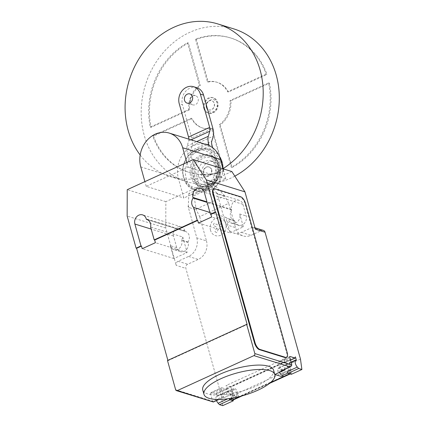 <?xml version="1.0" encoding="UTF-8"?>
<svg xmlns="http://www.w3.org/2000/svg" width="427" height="427" viewBox="0 0 427 427"><rect width="100%" height="100%" fill="white"/><g stroke="black" fill="none" stroke-linecap="round" stroke-linejoin="round"><path stroke-width="0.32" stroke-dasharray="2.13 1.6" d="M206.278 107.081A4.793 4.078 -72.8 0 0 208.819 109.851A4.793 4.078 -72.8 0 0 213.094 108.389A4.793 4.078 -72.8 0 0 214.199 103.462A4.793 4.078 -72.8 0 0 211.659 100.692A4.793 4.078 -72.8 0 0 207.383 102.154A4.793 4.078 -72.8 0 0 206.278 107.081M206.438 107.129A4.793 4.078 -72.8 0 0 208.979 109.899A4.793 4.078 -72.8 0 0 213.254 108.437A4.793 4.078 -72.8 0 0 214.359 103.515A4.793 4.078 -72.8 0 0 211.819 100.74A4.793 4.078 -72.8 0 0 207.543 102.202A4.793 4.078 -72.8 0 0 206.438 107.129M203.802 108.335A7.99 6.795 -72.8 0 0 208.034 112.958A7.99 6.795 -72.8 0 0 215.16 110.518A7.99 6.795 -72.8 0 0 216.996 102.309A7.99 6.795 -72.8 0 0 212.769 97.687A7.99 6.795 -72.8 0 0 205.638 100.126A7.99 6.795 -72.8 0 0 203.802 108.335M204.602 108.586A7.99 6.795 -72.8 0 0 208.835 113.203A7.99 6.795 -72.8 0 0 215.961 110.769A7.99 6.795 -72.8 0 0 217.802 102.555A7.99 6.795 -72.8 0 0 213.569 97.938A7.99 6.795 -72.8 0 0 206.444 100.372A7.99 6.795 -72.8 0 0 204.602 108.586M206.727 108.228A6.394 5.434 -72.8 0 0 213.639 111.655A6.394 5.434 -72.8 0 0 217.29 103.409A6.394 5.434 -72.8 0 0 210.378 99.982A6.394 5.434 -72.8 0 0 206.727 108.228M190.186 102.09A4.793 4.078 -72.8 0 0 192.726 104.861A4.793 4.078 -72.8 0 0 197.002 103.398A4.793 4.078 -72.8 0 0 198.107 98.472A4.793 4.078 -72.8 0 0 195.566 95.701A4.793 4.078 -72.8 0 0 191.291 97.164A4.793 4.078 -72.8 0 0 190.186 102.09M140.173 155.006A79.929 67.93 -72.8 0 0 170.474 176.623A79.929 67.93 -72.8 0 0 222.979 168.681M233.911 28.929A79.929 67.93 -72.8 0 0 162.65 53.306A79.929 67.93 -72.8 0 0 144.246 135.402A79.929 67.93 -72.8 0 0 186.567 181.614A79.929 67.93 -72.8 0 0 234.818 176.148M191.259 118.258A23.976 20.379 -72.8 0 0 202.334 127.924A23.976 20.379 -72.8 0 0 211.461 128.276L223.364 170.896A70.338 59.78 107.2 0 1 188.606 172.204A70.338 59.78 107.2 0 1 152.717 135.855L191.259 118.258L192.065 118.509L153.523 136.106L152.717 135.855M153.523 136.106A70.338 59.78 -72.8 0 0 189.407 172.449A70.338 59.78 -72.8 0 0 224.164 171.142L212.267 128.527A23.976 20.379 107.2 0 1 203.14 128.175A23.976 20.379 107.2 0 1 192.065 118.509M212.267 128.527L211.461 128.276M224.164 171.142L223.364 170.896M232.085 167.528A70.338 59.78 -72.8 0 0 269.4 83.196L230.858 100.793A23.976 20.379 107.2 0 1 220.188 124.914L232.085 167.528L231.279 167.277L219.382 124.663A23.976 20.379 -72.8 0 0 230.052 100.542L268.594 82.945A70.338 59.78 107.2 0 1 231.279 167.277M269.4 83.196L268.594 82.945M220.188 124.914L219.382 124.663M230.858 100.793L230.052 100.542M266.149 74.191L227.607 91.789A23.976 20.379 -72.8 0 0 216.537 82.117A23.976 20.379 -72.8 0 0 207.405 81.765L195.507 39.151A70.338 59.78 107.2 0 1 230.265 37.843A70.338 59.78 107.2 0 1 266.149 74.191L266.955 74.437A70.338 59.78 -72.8 0 0 231.066 38.088A70.338 59.78 -72.8 0 0 196.308 39.396L208.211 82.016A23.976 20.379 107.2 0 1 217.338 82.368A23.976 20.379 107.2 0 1 228.413 92.035L266.955 74.437M228.413 92.035L227.607 91.789M208.211 82.016L207.405 81.765M196.308 39.396L195.507 39.151M199.484 85.379A23.976 20.379 -72.8 0 0 188.814 109.499L150.272 127.097A70.338 59.78 107.2 0 1 187.586 42.764L199.484 85.379L200.29 85.63L188.392 43.015L187.586 42.764M188.392 43.015A70.338 59.78 -72.8 0 0 151.078 127.347L189.62 109.75A23.976 20.379 107.2 0 1 200.29 85.63M189.62 109.75L188.814 109.499M151.078 127.347L150.272 127.097M220.193 168.371A11.187 9.511 107.2 0 1 217.621 179.868A11.187 9.511 107.2 0 1 207.639 183.279A11.187 9.511 107.2 0 1 201.715 176.81A11.187 9.511 107.2 0 1 204.293 165.318A11.187 9.511 107.2 0 1 214.269 161.902A11.187 9.511 107.2 0 1 220.193 168.371M198.496 175.812A11.187 9.511 -72.8 0 0 204.421 182.281A11.187 9.511 -72.8 0 0 214.402 178.87A11.187 9.511 -72.8 0 0 216.975 167.373A11.187 9.511 -72.8 0 0 211.05 160.904A11.187 9.511 -72.8 0 0 201.074 164.32A11.187 9.511 -72.8 0 0 198.496 175.812M211.696 169.786A4.793 4.078 107.2 0 1 210.591 174.712A4.793 4.078 107.2 0 1 206.316 176.175A4.793 4.078 107.2 0 1 203.775 173.399A4.793 4.078 107.2 0 1 204.88 168.478A4.793 4.078 107.2 0 1 209.155 167.016A4.793 4.078 107.2 0 1 211.696 169.786M203.455 173.303A4.793 4.078 -72.8 0 0 205.995 176.073A4.793 4.078 -72.8 0 0 210.271 174.611A4.793 4.078 -72.8 0 0 211.376 169.684A4.793 4.078 -72.8 0 0 208.835 166.914A4.793 4.078 -72.8 0 0 204.56 168.377A4.793 4.078 -72.8 0 0 203.455 173.303M196.81 87.716A12.789 10.867 -72.8 0 0 185.403 91.618A12.789 10.867 -72.8 0 0 182.462 104.754L179.244 103.756M212.694 147.758L219.606 172.508L216.388 171.51A12.789 10.867 107.2 0 1 213.441 184.645A12.789 10.867 107.2 0 1 202.04 188.547A12.789 10.867 107.2 0 1 195.267 181.155L198.486 182.153L190.816 154.67A6.544 2.743 -114.5 0 1 190.65 150.811L192.161 145.778A13.461 5.647 65.5 0 0 191.755 138.028L212.87 128.388M191.755 138.028L182.462 104.754M216.388 171.51L209.155 145.628M198.486 182.153A12.789 10.867 -72.8 0 0 205.259 189.545A12.789 10.867 -72.8 0 0 216.66 185.644A12.789 10.867 -72.8 0 0 219.606 172.508M190.816 154.67L211.931 145.025M190.65 150.811L211.765 141.166M188.894 139.175A6.501 2.727 -114.5 0 1 188.697 140.894L187.17 145.949A13.547 5.684 65.5 0 0 187.597 153.672L207.026 144.801M187.597 153.672L195.267 181.155M188.697 140.894L191.013 139.832M218.293 165.922A14.128 12.004 107.2 0 1 210.228 184.149A14.128 12.004 107.2 0 1 194.963 176.575A14.128 12.004 107.2 0 1 203.028 158.353A14.128 12.004 107.2 0 1 218.293 165.922M219.291 165.27A15.65 13.301 107.2 0 1 210.362 185.457A15.65 13.301 107.2 0 1 193.447 177.072A15.65 13.301 107.2 0 1 202.382 156.88A15.65 13.301 107.2 0 1 219.291 165.27M201.576 156.085A16.306 13.856 107.2 0 1 210.559 155.396A16.306 13.856 107.2 0 1 211.429 155.706A16.306 13.856 107.2 0 1 219.195 164.827A16.306 13.856 107.2 0 1 209.887 185.857A16.306 13.856 107.2 0 1 201.795 186.786A16.306 13.856 107.2 0 1 200.903 186.546A16.306 13.856 107.2 0 1 192.267 177.12A16.306 13.856 107.2 0 1 201.576 156.085M217.658 164.347A16.306 13.856 107.2 0 1 213.906 181.096A16.306 13.856 107.2 0 1 199.366 186.071A16.306 13.856 107.2 0 1 190.736 176.645A16.306 13.856 107.2 0 1 194.488 159.895A16.306 13.856 107.2 0 1 209.027 154.921A16.306 13.856 107.2 0 1 217.658 164.347M222.979 168.782A21.74 18.478 107.2 0 1 197.76 191.259A21.74 18.478 107.2 0 1 186.247 178.694A21.74 18.478 107.2 0 1 191.253 156.362A21.74 18.478 107.2 0 1 210.634 149.733A21.74 18.478 107.2 0 1 219.008 155.786M219.505 161.481A21.74 18.478 107.2 0 1 214.503 183.813A21.74 18.478 107.2 0 1 195.118 190.442A21.74 18.478 107.2 0 1 183.61 177.872A21.74 18.478 107.2 0 1 183.503 177.483A21.74 18.478 107.2 0 1 191.088 153.026A21.74 18.478 107.2 0 1 207.997 148.911A21.74 18.478 107.2 0 1 219.505 161.481M217.647 161.55A20.726 17.614 107.2 0 1 205.819 188.28A20.726 17.614 107.2 0 1 183.423 177.173A20.726 17.614 107.2 0 1 183.327 176.805A20.726 17.614 107.2 0 1 190.554 153.485A20.726 17.614 107.2 0 1 217.647 161.55M215.24 161.764A19.199 16.317 107.2 0 1 204.282 186.535A19.199 16.317 107.2 0 1 183.535 176.244A19.199 16.317 107.2 0 1 194.493 151.473A19.199 16.317 107.2 0 1 215.24 161.764M206.903 144.758A25.38 21.574 -72.8 0 0 184.272 152.503A25.38 21.574 -72.8 0 0 178.427 178.571L183.856 198.016L225.771 178.876L222.947 168.772M186.802 162.484L188.115 167.203L146.205 186.343L183.856 198.016M146.205 186.343L144.886 181.624M188.115 167.203L225.771 178.876M273.584 370.198A36.77 11.716 -15.6 0 1 233.745 393.208A36.77 11.716 -15.6 0 1 207.81 393.95A36.77 11.716 -15.6 0 1 202.75 389.974M279.546 372.392A4.158 1.745 -114.5 0 1 279.002 370.94A4.158 1.745 -114.5 0 1 279.37 367.807A4.158 1.745 -114.5 0 1 283.186 372.237A4.158 1.745 -114.5 0 1 282.823 375.37M286.779 371.901A4.158 1.745 65.5 0 0 288.631 372.718A4.158 1.745 65.5 0 0 288.994 369.585A4.158 1.745 65.5 0 0 285.572 365.09L296.13 360.271M232.544 392.151A4.158 1.745 -114.5 0 1 232.912 389.018A4.158 1.745 -114.5 0 1 236.729 393.448A4.158 1.745 -114.5 0 1 236.366 396.582A4.158 1.745 -114.5 0 1 232.544 392.151M230.553 399.234A4.158 1.745 65.5 0 0 230.922 396.101A4.158 1.745 65.5 0 0 227.5 391.607A0.64 0.267 65.5 0 0 227.564 391.596A0.64 0.267 65.5 0 0 227.618 391.116L226.059 385.528L230.884 387.027L288.956 360.511L284.131 359.011L226.059 385.528M231.712 398.706L231.477 397.003A4.318 1.809 65.5 0 0 229.737 392.867A4.318 1.809 65.5 0 0 227.303 391.404A4.318 1.809 65.5 0 0 227.484 396.165L223.876 397.713L223.075 397.468A1.596 0.673 65.5 0 0 223.332 397.462A1.596 0.673 65.5 0 0 223.47 396.256L221.437 388.96A1.596 0.673 -114.5 0 1 221.576 387.753A1.596 0.673 -114.5 0 1 221.832 387.748L226.657 389.243L215.838 394.185A1.596 0.673 65.5 0 0 216.094 394.18A1.596 0.673 65.5 0 0 216.233 392.979L217.06 395.936A0.64 0.267 -114.5 0 1 217.001 396.416A0.64 0.267 -114.5 0 1 216.943 396.427A4.158 1.745 65.5 0 0 216.542 396.491A4.158 1.745 65.5 0 0 216.179 399.624A4.158 1.745 65.5 0 0 216.505 400.579M224.837 196.004L215.496 185.985L214.317 185.163L193.201 194.808L193.922 195.833L196.287 209.785L199.676 216.612L228.712 203.353L224.837 196.004L196.169 209.097M193.922 195.833L215.496 185.985M216.809 193.271L217.119 193.127L218.277 194.344L216.719 193.244L209.972 183.818L188.857 193.458L193.201 194.808M209.972 183.818L214.317 185.163M188.857 193.458L188.302 206.22L189.241 207.602L196.287 209.785M189.241 207.602L188.083 206.385L188.392 206.246M199.676 216.612L206.449 240.876L196.794 237.882L188.083 206.385M263.352 230.372A3.197 2.717 -72.8 0 0 261.591 230.505L251.033 235.33A14.385 12.228 107.2 0 1 243.102 235.934A14.385 12.228 107.2 0 1 235.485 227.618L228.712 203.353M300.469 359.096L289.912 363.916L288.956 360.511M230.884 387.027L231.84 390.433L233.153 399.982M206.449 240.876A14.385 12.228 107.2 0 1 198.24 259.435L187.677 264.254A3.197 2.717 -72.8 0 0 185.857 268.38L221.282 395.258L231.84 390.433M215.838 394.185L211.007 392.691L221.832 387.748M226.657 389.243A1.596 0.673 65.5 0 0 226.913 389.237A1.596 0.673 65.5 0 0 227.057 388.036L284.601 361.76L285.081 361.909A7.035 2.952 -114.5 0 1 290.365 369.243L290.878 372.968L233.334 399.245L232.822 395.519L290.365 369.243M216.233 392.979L227.057 388.036L227.538 388.186L285.081 361.909M175.641 389.723L212.651 401.199L210.612 393.902A1.596 0.673 -114.5 0 1 210.751 392.696A1.596 0.673 -114.5 0 1 211.007 392.691M238.517 397.195L238.074 393.988A4.318 1.809 65.5 0 0 236.339 389.856A4.318 1.809 65.5 0 0 233.9 388.394A4.318 1.809 65.5 0 0 234.081 393.155L227.484 396.165M222.713 405.65L221.282 395.258M284.131 359.011L284.862 361.637L295.425 356.817M282.653 375.424L282.423 373.742A4.318 1.809 65.5 0 0 280.683 369.606A4.318 1.809 65.5 0 0 278.244 368.143A4.318 1.809 65.5 0 0 278.431 372.904M284.809 369.387A4.318 1.809 -114.5 0 1 284.846 365.133A4.318 1.809 -114.5 0 1 287.286 366.59A4.318 1.809 -114.5 0 1 289.02 370.727L289.431 373.721M291.033 362.155L285.69 364.599L284.862 361.637L284.601 361.76A1.596 0.673 -114.5 0 1 284.462 362.966A1.596 0.673 -114.5 0 1 284.206 362.971L279.375 361.472A1.596 0.673 65.5 0 0 279.119 361.477A1.596 0.673 65.5 0 0 278.98 362.683L289.8 357.741M232.822 395.519A7.035 2.952 65.5 0 0 227.538 388.186M285.69 364.599A0.64 0.267 -114.5 0 1 285.636 365.08A0.64 0.267 -114.5 0 1 285.572 365.09M290.878 372.968A4.793 2.012 -114.5 0 1 290.237 373.919A4.793 2.012 -114.5 0 1 290.168 373.945L290.237 373.919M232.694 400.195A4.793 2.012 65.5 0 0 233.334 399.245M291.342 374.314L289.912 363.916M280.875 371.186A1.596 0.673 -114.5 0 0 281.014 369.979L278.98 362.683M223.876 397.713L234.081 393.155M230.479 394.703L237.786 396.966M223.47 396.256L212.651 401.199L213.18 402.02M213.463 189.108A6.394 2.685 -114.5 0 1 214.493 189.086L240.236 197.066A6.394 2.685 -114.5 0 1 245.087 203.903L286.65 352.766A6.394 2.685 -114.5 0 1 286.085 357.58M255.389 229.23A3.197 2.717 -72.8 0 0 253.697 227.377A3.197 2.717 -72.8 0 0 251.935 227.516L241.378 232.336A14.385 12.228 107.2 0 1 233.446 232.939A14.385 12.228 107.2 0 1 225.83 224.623L217.119 193.127M218.277 194.344L225.323 196.527M216.719 193.244L217.028 193.1M187.992 206.358L188.302 206.22M196.794 237.882A14.385 12.228 107.2 0 1 188.585 256.44L178.027 261.26A3.197 2.717 -72.8 0 0 176.202 265.386L185.857 268.38M231.84 171.531L165.847 201.661L165.767 228.023L176.202 265.386M185.003 231.365A6.875 5.845 107.2 0 1 185.483 231.487A6.875 5.845 107.2 0 1 187.965 241.97L188.115 242.504A6.875 5.845 107.2 0 1 186.535 249.565A6.875 5.845 107.2 0 1 180.402 251.663A6.875 5.845 107.2 0 1 176.762 247.687L173.506 236.014A6.875 5.845 107.2 0 1 175.086 228.952A6.875 5.845 107.2 0 1 181.213 226.854A6.875 5.845 107.2 0 1 184.854 230.831L185.003 231.365L147.331 219.681M234.685 220.636A6.875 5.845 107.2 0 1 234.204 220.513A6.875 5.845 107.2 0 1 231.728 210.031L231.578 209.497A6.875 5.845 107.2 0 1 233.158 202.435A6.875 5.845 107.2 0 1 239.285 200.338A6.875 5.845 107.2 0 1 242.926 204.314L246.187 215.987A6.875 5.845 107.2 0 1 244.607 223.049A6.875 5.845 107.2 0 1 238.474 225.146A6.875 5.845 107.2 0 1 234.839 221.17L234.685 220.636L228.253 218.64L228.402 219.174A6.875 5.845 -72.8 0 0 232.037 223.15A6.875 5.845 -72.8 0 0 238.17 221.053A6.875 5.845 -72.8 0 0 239.75 213.991L246.187 215.987M209.924 212.449L225.814 217.38L230.137 232.859L198.438 223.033M167.491 360.532L167.971 360.682L167.88 360.356M167.971 360.682L247.164 324.525M225.814 217.38A6.875 5.845 -72.8 0 0 227.772 218.517A6.875 5.845 -72.8 0 0 228.253 218.64M231.728 210.031L207.116 202.398M187.965 241.97L181.528 239.974A6.875 5.845 -72.8 0 0 182.788 237.022L150.608 227.047M176.762 247.687L170.33 245.69L173.912 258.532L187.111 252.506L182.788 237.022M187.111 252.506L155.412 242.68M165.767 228.023L127.15 216.051M173.912 258.532L142.212 248.706M230.137 232.859L243.337 226.833L239.75 213.991M243.337 226.833L211.637 217.007M170.33 245.69A6.875 5.845 -72.8 0 0 173.965 249.667A6.875 5.845 -72.8 0 0 180.098 247.569A6.875 5.845 -72.8 0 0 181.678 240.508L181.528 239.974M165.847 201.661L127.23 189.689M214.978 231.717L216.799 232.624L218.784 228.13L222.542 229.998L223.502 227.821L219.745 225.952L221.73 221.469L219.905 220.567L217.925 225.05L214.167 223.188L213.201 225.36L216.959 227.228L214.978 231.717M210.506 230.276A9.287 7.894 107.2 0 1 219.958 217.679A9.287 7.894 107.2 0 1 224.058 232.363A9.287 7.894 107.2 0 1 210.506 230.276M192.161 145.778L213.276 136.133M187.17 145.949L196.703 141.599M140.777 166.898L178.427 178.571M216.943 396.427L227.5 391.607M221.437 388.96L210.612 393.902M227.618 391.116L217.06 395.936M238.074 393.988L231.477 397.003M228.707 398.418L227.885 398.791M289.02 370.727L282.423 373.742M289.773 356.726L279.375 361.472M290.461 360.11L284.206 362.971M270.488 382.603L240.476 396.304M281.014 369.979L291.838 365.037M223.075 397.468L218.688 399.469M286.65 352.766L287.174 352.521M245.616 203.663L245.087 203.903M251.935 227.516L261.591 230.505M178.027 261.26L187.677 264.254M188.585 256.44L198.24 259.435M225.83 224.623L235.485 227.618M241.378 232.336L251.033 235.33M231.578 209.497L206.967 201.864M242.926 204.314L204.309 192.337M173.506 236.014L151.174 229.091M188.115 242.504L181.678 240.508M184.854 230.831L146.237 218.854M234.839 221.17L228.402 219.174M240.236 197.066L240.764 196.826M215.021 188.846L214.493 189.086M208.835 113.203L208.034 112.958M192.726 104.861L187.095 103.115M186.567 181.614L170.474 176.623M203.14 128.175L202.334 127.924M189.407 172.449L188.606 172.204M217.338 82.368L216.537 82.117M231.066 38.088L230.265 37.843M195.566 95.701L189.935 93.956M213.569 97.938L212.769 97.687M204.421 182.281L207.639 183.279M211.05 160.904L214.269 161.902M205.995 176.073L206.316 176.175M208.835 166.914L209.155 167.016M205.259 189.545L202.04 188.547M201.795 186.786C204.597 187.394 207.373 187.079 210.127 185.841C222.328 181.059 223.385 159.687 211.429 155.706M199.366 186.071L200.903 186.546M195.118 190.442L197.76 191.259M183.327 176.805L183.503 177.483M190.554 153.485L191.088 153.026M207.997 148.911L210.634 149.733M209.027 154.921L210.559 155.396M288.631 372.718L287.878 373.059M232.912 389.018L216.542 396.491M226.913 389.237L216.094 394.18M210.751 392.696L221.576 387.753M217.001 396.416L227.564 391.596M227.303 391.404L233.9 388.394M233.537 397.873L236.366 396.582M278.244 368.143L284.846 365.133M289.944 356.534L279.119 361.477M290.493 360.212L284.462 362.966M285.636 365.08L296.194 360.26M269.586 383.35L242.253 395.829M291.113 362.443L279.37 367.807M218.939 399.464L223.332 397.462M233.446 232.939L243.102 235.934M234.204 220.513L227.772 218.517M239.285 200.338L200.669 188.366M185.483 231.487L146.867 219.515M254.983 227.778L253.697 227.377M180.402 251.663L173.965 249.667M181.213 226.854L142.597 214.882M238.474 225.146L232.037 223.15"/><path stroke-width="0.64" d="M184.555 100.345A4.793 4.078 -72.8 0 0 187.095 103.115A4.793 4.078 -72.8 0 0 191.371 101.653A4.793 4.078 -72.8 0 0 192.476 96.726A4.793 4.078 -72.8 0 0 189.935 93.956A4.793 4.078 -72.8 0 0 185.66 95.418A4.793 4.078 -72.8 0 0 184.555 100.345M222.979 168.681A79.929 67.93 -72.8 0 0 260.139 70.151A79.929 67.93 -72.8 0 0 217.818 23.939A79.929 67.93 -72.8 0 0 146.557 48.32A79.929 67.93 -72.8 0 0 128.153 130.416A79.929 67.93 -72.8 0 0 140.173 155.006M234.818 176.148A79.929 67.93 -72.8 0 0 276.232 75.141A79.929 67.93 -72.8 0 0 233.911 28.929L217.818 23.939M209.155 145.628L208.712 144.032A13.547 5.684 -114.5 0 1 208.291 136.309L209.812 131.249A6.501 2.727 65.5 0 0 209.652 127.39L188.537 137.03L179.244 103.756A12.789 10.867 107.2 0 1 182.19 90.62A12.789 10.867 107.2 0 1 193.591 86.718A12.789 10.867 107.2 0 1 200.359 94.116L203.578 95.114A12.789 10.867 -72.8 0 0 196.81 87.716L193.591 86.718M209.652 127.39L200.359 94.116M203.578 95.114L212.87 128.388A13.461 5.647 -114.5 0 1 213.276 136.133L211.765 141.166A6.544 2.743 65.5 0 0 211.931 145.025L212.694 147.758M207.026 144.801L208.712 144.032M191.013 139.832L209.812 131.249M188.537 137.03A6.501 2.727 -114.5 0 1 188.894 139.175M219.008 155.786A21.74 18.478 107.2 0 1 222.147 162.297A21.74 18.478 107.2 0 1 222.979 168.782M222.947 168.772L220.343 159.436A25.38 21.574 -72.8 0 0 206.903 144.758L169.247 133.085A25.38 21.574 107.2 0 1 182.687 147.758L186.802 162.484M144.886 181.624L140.777 166.898A25.38 21.574 107.2 0 1 146.621 140.83A25.38 21.574 107.2 0 1 169.247 133.085M269.752 370.604A36.77 11.716 164.4 0 0 228.269 375.723A36.77 11.716 164.4 0 0 203.973 394.356A36.77 11.716 164.4 0 0 209.033 398.327A36.77 11.716 164.4 0 0 234.967 397.585A36.77 11.716 164.4 0 0 274.807 374.575A36.77 11.716 164.4 0 0 269.752 370.604M203.973 394.356L202.75 389.974A36.77 11.716 -15.6 0 1 227.047 371.346A36.77 11.716 -15.6 0 1 268.53 366.222A36.77 11.716 -15.6 0 1 273.584 370.198L274.807 374.575M287.878 373.059L282.823 375.37A4.158 1.745 -114.5 0 1 279.546 372.392M244.959 191.867L206.337 179.89L193.217 159.554L231.84 171.531L244.959 191.867L255.389 229.23L265.044 232.219L300.469 359.096L301.9 369.494L298.681 368.496L297.336 367.081A4.158 1.745 -114.5 0 1 295.367 363.468A4.158 1.745 -114.5 0 1 295.735 360.335A4.158 1.745 -114.5 0 1 296.13 360.271A0.64 0.267 65.5 0 0 296.194 360.26A0.64 0.267 65.5 0 0 296.247 359.774L295.425 356.817A1.596 0.673 -114.5 0 1 295.281 358.023A1.596 0.673 -114.5 0 1 295.025 358.029L290.2 356.529A1.596 0.673 65.5 0 0 289.944 356.534A1.596 0.673 65.5 0 0 289.8 357.741L291.838 365.037L254.828 353.561A1.596 1.361 107.2 0 1 253.916 355.627L177.365 390.577A1.596 1.361 107.2 0 1 175.641 389.723L167.491 360.532L246.678 324.376L254.828 353.561M265.044 232.219A3.197 2.717 -72.8 0 0 263.352 230.372L254.983 227.778M237.786 396.966L238.517 397.195L231.92 400.206L231.712 398.706M230.052 399.832L219.494 404.652L222.713 405.65L233.27 400.83L230.052 399.832L228.925 398.647A4.158 1.745 65.5 0 0 230.553 399.234L233.537 397.873M233.153 399.982L233.27 400.83M216.505 400.579A4.158 1.745 65.5 0 0 218.144 403.237L219.494 404.652M284.809 369.387A4.318 1.809 -114.5 0 0 285.028 369.889L274.823 374.452L281.42 371.437L280.619 371.191A1.596 0.673 -114.5 0 0 280.875 371.186L290.84 366.633L291.838 365.037M269.586 383.35L290.173 373.951A4.793 2.012 -114.5 0 1 289.469 373.935L282.866 376.945L282.653 375.424M240.476 396.304L231.925 400.211A4.793 2.012 65.5 0 0 232.694 400.195L242.253 395.829M301.9 369.494L291.342 374.314L288.124 373.315L286.779 371.901L297.336 367.081M298.681 368.496L288.124 373.315M282.866 376.945L274.823 374.452M285.028 369.889L281.42 371.437M253.916 355.627L290.12 366.852L290.84 366.633M176.484 390.646L213.367 402.01L177.365 390.577M285.06 357.602L259.312 349.622A6.394 2.685 -114.5 0 1 254.465 342.785L212.902 193.927A6.394 2.685 -114.5 0 1 213.463 189.108L213.991 188.867A6.394 2.685 -114.5 0 1 215.021 188.846L240.764 196.826A6.394 2.685 -114.5 0 1 245.616 203.663L287.174 352.521A6.394 2.685 -114.5 0 1 286.613 357.34A6.394 2.685 -114.5 0 1 285.588 357.362L285.06 357.602A6.394 2.685 -114.5 0 0 286.085 357.58L286.613 357.34M259.312 349.622L259.84 349.382L285.588 357.362M259.84 349.382A6.394 2.685 -114.5 0 1 254.994 342.545L254.465 342.785M212.902 193.927L213.431 193.682L254.994 342.545M213.431 193.682A6.394 2.685 -114.5 0 1 213.991 188.867M206.337 179.89L215.304 212L215.784 212.15L210.901 214.381L211.637 217.007L198.438 223.033L197.706 220.407L197.221 220.257L193.634 207.399L209.924 212.449M197.706 220.407L154.681 240.054L155.412 242.68L142.212 248.706L141.481 246.08L136.597 248.306L136.112 248.156L127.15 216.051L127.23 189.689L193.217 159.554M167.88 360.356L136.597 248.306M215.784 212.15L247.164 324.525L246.678 324.376M193.634 207.399A6.875 5.845 107.2 0 1 193.105 198.059L192.956 197.52A6.875 5.845 107.2 0 1 194.541 190.458A6.875 5.845 107.2 0 1 200.669 188.366A6.875 5.845 107.2 0 1 204.309 192.337L210.42 214.231L210.901 214.381M207.116 202.398L193.105 198.059M147.331 219.681L146.386 219.387A6.875 5.845 107.2 0 1 146.867 219.515A6.875 5.845 107.2 0 1 150.608 227.047L154.195 239.905L154.681 240.054M141.481 246.08L140.995 245.931L134.884 224.036A6.875 5.845 107.2 0 1 136.469 216.975A6.875 5.845 107.2 0 1 142.597 214.882A6.875 5.845 107.2 0 1 146.237 218.854L146.386 219.387M154.195 239.905L197.221 220.257M210.42 214.231L215.304 212M136.112 248.156L140.995 245.931M196.703 141.599L208.291 136.309M182.687 147.758L220.343 159.436M227.885 398.791L218.144 403.237M290.2 356.529L289.773 356.726M295.025 358.029L290.461 360.11M296.247 359.774L291.033 362.155M289.469 373.935L270.488 382.603M290.12 366.852L280.619 371.191M218.688 399.469L213.575 401.807M206.967 201.864L192.956 197.52M151.174 229.091L134.884 224.036M295.281 358.023L290.493 360.212M295.735 360.335L291.113 362.443M213.367 402.01L218.939 399.464"/></g></svg>
